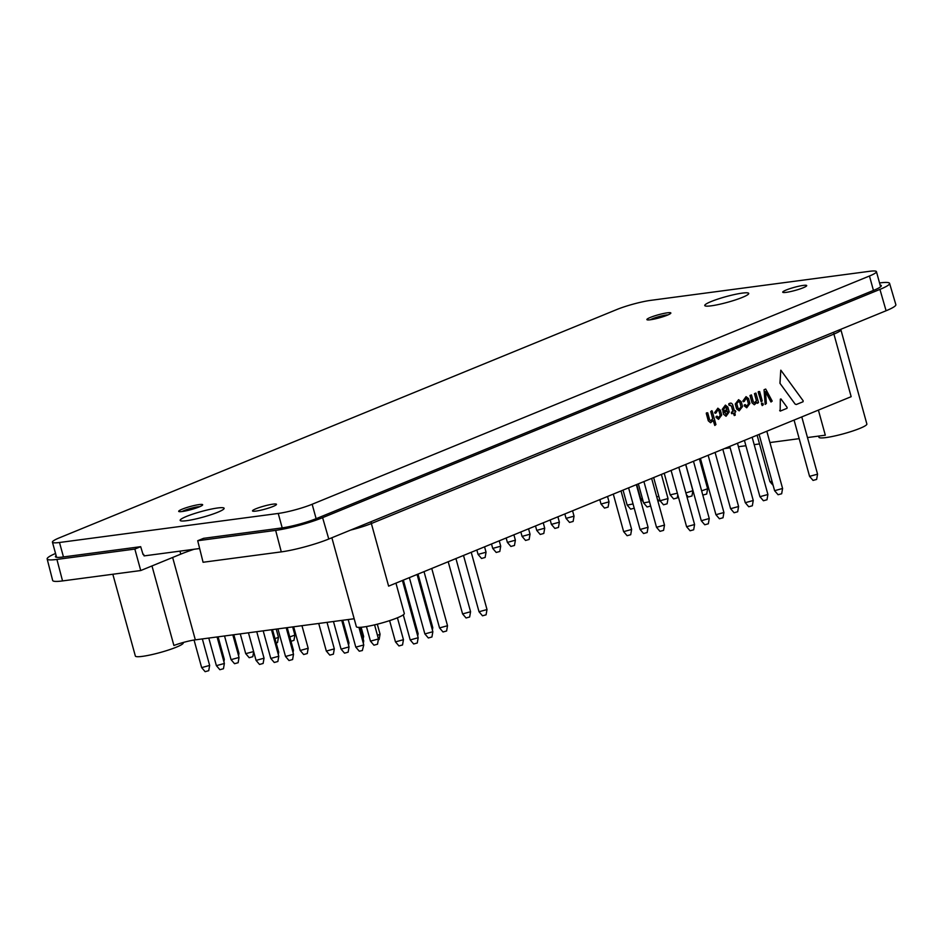 <?xml version="1.0" encoding="UTF-8"?>
<svg xmlns="http://www.w3.org/2000/svg" width="943" height="943" viewBox="0 0 943 943"><rect width="100%" height="100%" fill="white"/><g stroke="black" fill="none" stroke-linecap="round" stroke-linejoin="round"><path stroke-width="1.41" d="M879.56 282.959L879.819 282.924A34.419 4.432 -15.4 0 1 889.579 283.372A34.419 4.432 -15.4 0 1 879.937 289.395L322.612 517.66L328.777 539.019A34.808 4.479 164.6 0 1 281.285 551.879L203.075 562.264L197.712 540.728L203.558 538.335L281.497 527.986A25.838 3.324 164.6 0 0 316.742 518.438L874.067 290.173A25.838 3.324 -15.4 0 0 881.316 285.67A25.838 3.324 -15.4 0 0 880.125 285.045M143.018 554.401L143.631 554.319L143.065 554.543L140.684 546.681L134.849 549.074L140.743 570.539L180.797 554.13A45.582 5.87 -15.4 0 1 194.14 549.25M199.657 548.52L144.09 555.899L143.631 554.319M720.263 415.474L718.99 410.877L717.859 409.922L716.055 412.975L714.829 413.022L717.835 408.201L720.346 410.17L721.69 415.05L718.542 419.329L716.02 417.348L716.928 416.158L718.613 417.608L720.263 415.474L718.92 410.889L717.823 409.934M718.507 419.329L716.02 417.348M718.578 417.608L720.193 415.486M748.471 403.922L747.198 399.325L746.066 398.37L744.263 401.423L743.037 401.47L746.043 396.638L748.553 398.618L749.897 403.498L746.75 407.765L744.227 405.796L745.147 404.594L746.821 406.044L748.471 403.922L747.139 399.337L746.031 398.37M746.785 406.056L748.4 403.934M712.767 418.798L710.81 411.549L711.741 410.724L710.739 411.561L712.708 418.81L710.657 420.767L712.708 418.81M714.759 425.446L713.191 420.46M714.841 425.423L713.226 420.366L710.621 422.723L708.287 420.802L706.283 413.388L707.733 412.81L709.619 419.753L710.68 420.767M734.243 415.545L733.383 413.164M734.326 415.521L733.442 413.14L731.497 413.517L731.438 412.162L732.935 411.549L731.414 406.02L729.564 405.278M731.945 413.753L731.497 412.162L733.006 411.537L731.485 406.02L728.904 405.089L728.833 403.722L730.519 403.191L729.316 403.533M729.352 405.384L728.727 404.217L729.387 403.521C730.919 402.649 732.074 403.227 732.829 405.242L734.408 410.971L735.21 410.641L735.799 411.643L734.845 412.562L735.245 415.168L734.397 415.509M755.897 393.09L758.526 402.472L757.512 403.333L756.946 402.39L754.341 404.747L752.078 402.814L750.05 395.482L751.441 394.917L753.327 401.777L754.4 402.791L756.486 400.822L754.518 393.655L755.826 393.101L754.447 393.667L756.416 400.834L754.365 402.802M757.512 403.333L756.899 402.484M754.306 404.747L752.007 402.826L749.991 395.494L751.441 394.917M780.321 399.16L780.167 411.113L780.321 399.16M780.002 383.259L780.78 370.21L779.944 383.271L795.126 404.099L796.257 404.523L795.126 404.099L779.944 383.271M764.113 389.718L765.657 389.07L764.042 389.73L765.174 404.382L764.042 389.73M770.961 401.989L765.433 391.593M771.044 401.966L765.504 391.581L766.353 403.474L765.245 404.37M761.649 403.321L762.804 403.262L761.425 403.828L762.203 405.584L761.579 403.333M758.42 391.616L759.587 391.557L758.196 392.123L761.154 401.812L758.349 391.628M722.574 410.04L722.208 409.392L725.391 405.113M726.004 416.252L723.623 414.26L722.939 411.749L727.065 409.651L726.523 407.8L725.379 406.834L723.517 409.686L722.279 409.38L725.426 405.101L727.866 407.081L729.222 411.961L726.075 416.24L723.552 414.272L723.022 411.289L726.994 409.663L725.344 406.846M735.269 404.028L738.581 399.691L741.186 401.624L742.53 406.516L739.218 410.842L736.613 408.92L735.269 404.028L738.652 399.691M371.283 521.609A3.312 2.251 -112.3 0 0 371.365 523.53L388.61 586.133L851.164 396.685L833.918 334.081L371.365 523.53A24.86 3.206 164.6 0 1 350.548 530.096M354.179 618.749L195.331 639.849A16.573 2.134 -15.4 0 0 173.901 645.495L151.976 565.941M140.743 570.539L62.544 580.923A34.808 4.479 -15.4 0 1 52.667 580.452L47.15 558.951A34.419 4.432 -15.4 0 0 56.91 559.423L134.849 549.074M328.777 539.019L886.09 310.754A34.808 4.479 -15.4 0 0 895.85 304.66L889.579 283.372M331.865 537.746L356.36 626.694A24.86 3.206 -15.4 0 0 381.184 623.17A24.86 3.206 -15.4 0 0 404.311 613.48L395.942 583.128M322.612 517.66A34.419 4.432 164.6 0 1 275.651 530.379L197.712 540.728M818.394 410.099L825.314 435.194L807.479 437.564M799.181 438.66L769.936 442.55M759.516 443.929L754.188 444.636M745.889 445.733L738.44 446.723M730.153 447.831L724.436 448.585M833.836 332.16A3.312 2.251 -112.3 0 0 833.918 334.081A24.86 3.206 -15.4 0 0 840.885 329.744L866.865 424.032A24.86 3.206 164.6 0 1 852.484 431.081A24.86 3.206 164.6 0 1 825.962 437.576A24.86 3.206 164.6 0 1 818.913 437.246L818.595 436.09M183.201 642.478L183.296 642.831A24.86 3.206 164.6 0 1 160.18 652.521A24.86 3.206 164.6 0 1 135.356 656.033L112.83 574.24M55.554 553.47A34.419 4.432 -15.4 0 0 47.15 558.951M56.12 555.557A25.838 3.324 -15.4 0 0 55.425 556.688A25.838 3.324 -15.4 0 0 62.757 557.03L140.684 546.681M186.62 520.689A22.797 2.935 -15.4 0 0 210.937 514.748A22.797 2.935 -15.4 0 0 224.116 508.289A22.797 2.935 -15.4 0 0 201.354 511.507A22.797 2.935 -15.4 0 0 180.16 520.395A22.797 2.935 -15.4 0 0 186.62 520.689M711.222 305.827A22.797 2.935 -15.4 0 0 735.54 299.886A22.797 2.935 -15.4 0 0 748.718 293.426A22.797 2.935 -15.4 0 0 725.957 296.644A22.797 2.935 -15.4 0 0 704.763 305.532A22.797 2.935 -15.4 0 0 711.222 305.827M278.232 513.452L59.492 542.496A24.86 3.206 164.6 0 1 52.431 542.166A24.86 3.206 164.6 0 1 59.409 537.816L616.722 309.563A24.86 3.206 164.6 0 1 650.646 300.369L869.387 271.325A24.86 3.206 164.6 0 1 876.436 271.655A24.86 3.206 164.6 0 1 869.47 276.004L312.157 504.257A24.86 3.206 164.6 0 1 278.232 513.452L282.205 527.88M182.211 511.519A12.436 1.603 164.6 0 1 178.687 511.354A12.436 1.603 164.6 0 1 190.25 506.509A12.436 1.603 164.6 0 1 202.662 504.753A12.436 1.603 164.6 0 1 195.472 508.277A12.436 1.603 164.6 0 1 182.211 511.519M650.411 319.76A12.436 1.603 164.6 0 1 646.886 319.594A12.436 1.603 164.6 0 1 658.438 314.75A12.436 1.603 164.6 0 1 670.85 312.993A12.436 1.603 164.6 0 1 663.66 316.518A12.436 1.603 164.6 0 1 650.411 319.76M256.036 511.082A12.436 1.603 164.6 0 1 252.512 510.917A12.436 1.603 164.6 0 1 264.075 506.073A12.436 1.603 164.6 0 1 276.488 504.316A12.436 1.603 164.6 0 1 269.297 507.841A12.436 1.603 164.6 0 1 256.036 511.082M786.25 292.354A12.436 1.603 164.6 0 1 782.725 292.189A12.436 1.603 164.6 0 1 794.289 287.344A12.436 1.603 164.6 0 1 806.701 285.588A12.436 1.603 164.6 0 1 799.511 289.112A12.436 1.603 164.6 0 1 786.25 292.354M182.105 511.53A10.184 1.308 164.6 0 1 198.042 506.804A10.184 1.308 164.6 0 1 199.822 506.65M650.293 319.771A10.184 1.308 164.6 0 1 666.23 315.045A10.184 1.308 164.6 0 1 668.009 314.903M739.842 402.355L741.033 406.928L739.241 409.109L738.027 408.178L736.778 403.616L738.593 401.423L739.842 402.355L741.033 406.928M738.569 401.423L739.772 402.366M739.147 410.853L736.613 408.92M736.683 408.908L735.34 404.017M741.104 406.916L739.277 409.109M727.466 411.101L724.542 412.303L726.145 414.519L727.784 412.397L727.466 411.101M726.11 414.519L727.725 412.409L727.407 411.136M759.645 391.545L762.25 400.952L761.225 401.801M762.875 403.25L763.288 404.724L762.262 405.584M765.716 389.058L772.187 401.081L771.115 401.954M780.851 370.198L803.177 400.822L803.047 401.753L796.316 404.512L795.197 404.099L796.316 404.512M780.945 398.924L787.122 407.4L786.992 408.331L780.238 411.101L779.661 410.453L780.238 411.101M730.295 405.077L729.634 405.266M734.408 410.971L735.599 410.924M712.189 410.983L715.926 424.562L714.912 425.411M710.55 422.723L708.287 420.802M708.358 420.79L706.437 412.893M706.496 412.881L707.733 412.81M746.691 407.777L744.227 405.796M744.298 405.785L744.357 404.924L745.524 404.877M743.473 401.742L742.884 400.916M742.954 400.916L746.043 396.638M716.091 417.348L716.138 416.476L717.317 416.429M715.265 413.293L714.676 412.48M714.747 412.468L717.906 408.189M403.451 639.696L395.471 641.888L398.948 645.943L402.531 644.953L403.451 639.696L397.427 617.795M417.23 634.262L418.114 633.649L403.356 580.086M431.894 628.25L432.778 627.649L418.02 574.087M448.196 561.722L462.577 613.905L466.066 617.983L469.649 616.993L470.569 611.701L455.929 558.562M462.589 613.928L470.569 611.736M671.098 470.439L686.587 526.701L690.087 530.779L693.671 529.789L694.578 524.497L678.819 467.268M686.61 526.724L694.578 524.532M723.918 512.52L715.937 514.713L719.415 518.768L723.01 517.778L723.918 512.485L708.146 455.257M753.245 500.497L745.276 502.702L748.742 506.756L752.337 505.766L753.245 500.474L737.485 443.245M759.091 434.393L774.604 490.69L778.081 494.733L781.664 493.755L782.584 488.45L766.812 431.234M774.604 490.69L782.584 488.486M817.557 474.164L809.577 476.356L813.055 480.411L816.638 479.421L817.557 474.129L801.786 416.9M628.604 487.837L640.061 529.436L643.562 533.526L647.146 532.536L648.053 527.243L636.336 484.667M640.085 529.471L648.053 527.278M702.618 494.438L703.113 495.016L706.708 494.026L707.615 488.733L699.388 458.852M701.639 490.843L707.615 488.757M664.214 473.256L670.155 494.839L673.644 498.93L677.239 497.939L677.793 494.745M670.178 494.875L677.369 493.201M636.761 484.502L640.686 498.753L642.442 498.717M649.479 501.77L643.609 502.925L647.087 506.98L650.658 506.037M276.205 643.091L277.548 642.501L278.456 637.244L276.228 629.099M275.002 638.706L278.456 637.244M290.986 641.311L293.98 640.321L294.888 635.063L292.66 626.918M289.784 636.961L294.888 635.063M240.276 633.873L245.71 653.629L249.2 657.707L252.795 656.717L253.667 651.707M245.734 653.652L253.62 651.578M224.528 635.971L231.059 659.664L234.536 663.707L238.131 662.729L239.039 657.424L232.827 634.863M231.059 659.664L239.039 657.46M194.058 640.038L201.649 667.597L205.138 671.675L208.733 670.685L209.641 665.393L202.344 638.918M201.661 667.62L209.641 665.428M208.78 638.057L216.383 665.64L219.872 669.719L223.456 668.728L224.375 663.436L217.079 636.961M216.395 665.664L224.375 663.471M292.554 650.811L293.438 650.21L287.226 627.637M263.191 630.832L270.782 658.414L274.272 662.493L277.867 661.503L278.774 656.21L271.478 629.735M270.794 658.438L278.774 656.245M348.097 643.432L348.981 642.831L342.757 620.27M362.831 641.476L363.715 640.91L359.978 627.354M378.449 638.953L370.469 641.146L373.947 645.201L377.53 644.21L378.449 638.953L374.571 624.867M363.774 644.965L355.806 647.157L359.283 651.212L362.348 650.529L363.774 644.965L358.941 627.378M362.642 637.008L363.633 636.36L361.134 627.272M378.273 639.92L379.157 639.472L380.064 634.179L377.318 624.195M377.483 635.417L380.064 634.215M333.457 621.508L341.048 649.079L344.549 653.169L348.132 652.179L349.04 646.886L341.743 620.4M341.071 649.114L349.04 646.922M318.722 623.464L326.313 651.035L329.814 655.126L333.398 654.136L334.305 648.843L327.021 622.356M326.337 651.071L334.305 648.867M277.914 628.875L285.517 656.458L289.006 660.536L292.601 659.546L293.509 654.253L286.212 627.779M285.529 656.481L293.509 654.289M293.662 626.789L300.18 650.446L303.67 654.536L307.265 653.546L308.172 648.254L301.96 625.692M300.204 650.481L308.172 648.277M248.457 632.788L256.048 660.371L259.537 664.45L263.132 663.459L264.04 658.167L256.744 631.692M256.06 660.395L264.04 658.202M277.82 652.768L278.704 652.167L272.492 629.594M223.42 659.994L224.304 659.381L218.092 636.82M238.084 653.982L238.968 653.381L233.829 634.733M476.84 549.993L478.066 554.413L481.543 558.468L485.126 557.478L486.046 552.185L484.561 546.834M478.066 554.413L486.046 552.221M491.503 543.993L492.729 548.413L496.207 552.457L499.802 551.478L500.709 546.186L499.236 540.822M492.729 548.413L500.709 546.209M515.373 540.209L507.393 542.402L510.87 546.457L514.465 545.467L515.373 540.174L513.9 534.822M530.037 534.198L522.068 536.402L525.546 540.445L529.129 539.455L530.037 534.162L528.563 528.811M544.712 528.198L536.732 530.39L540.209 534.445L543.793 533.455L544.712 528.198L543.227 522.799M550.17 519.958L551.396 524.379L554.873 528.434L558.456 527.443L559.376 522.151L557.891 516.799M551.396 524.379L559.376 522.186M574.039 516.175L566.059 518.379L569.537 522.434L573.132 521.444L574.039 516.151L572.566 510.788M609.013 501.853L601.033 504.057L604.51 508.1L608.105 507.11L609.013 501.817L607.54 496.466M633.048 503.951L627.178 505.106L630.655 509.161L634.215 508.218M668.021 498.552L660.053 500.745L663.518 504.8L667.114 503.81L668.021 498.552L661.385 474.412M657.318 499.024L658.909 500.886L660.076 500.78M656.717 496.843L658.839 496.407M686.339 494.592L688.378 496.973L691.973 495.983L692.881 490.69L685.655 464.463M685.891 492.965L692.881 490.714M757.111 435.206L769.889 481.602L772.058 481.484M643.916 481.567L656.517 527.29L659.994 531.345L663.577 530.355L664.497 525.086L651.637 478.407M656.517 527.29L664.497 525.086M613.292 494.108L623.629 531.628L627.119 535.707L630.714 534.716L631.621 529.424L621.024 490.938M623.641 531.652L631.621 529.459M767.908 494.497L759.94 496.69L763.417 500.745L767.001 499.755L767.908 494.462L752.149 437.234M738.581 506.509L730.601 508.701L734.078 512.756L737.674 511.766L738.581 506.474L722.821 449.245M685.761 464.428L701.274 520.725L704.751 524.768L708.334 523.789L709.254 518.52L693.482 461.268M701.274 520.725L709.254 518.52M463.508 555.451L479.02 611.748L482.498 615.803L486.093 614.812L487.001 609.52L471.229 552.292M479.02 611.748L487.001 609.555M424.02 571.623L439.532 627.92L443.01 631.975L446.605 630.985L447.512 625.692L431.753 568.464M439.532 627.92L447.512 625.728M409.356 577.635L424.869 633.932L428.346 637.975L431.929 636.985L432.849 631.692L417.077 574.464M424.869 633.932L432.849 631.727M403.286 614.848L410.205 639.932L413.682 643.986L417.266 642.996L418.185 637.739L402.413 580.475M410.205 639.932L418.185 637.739M179.924 551.136L180.797 554.13M879.937 289.395L886.09 310.754M275.651 530.379L281.285 551.879M195.331 639.849L172.64 557.478M56.91 559.423L62.544 580.923M63.464 556.936L59.492 542.496M316.129 518.685L312.157 504.257M873.442 290.432L869.47 276.004M56.604 557.301L52.431 542.166M880.609 286.79L876.436 271.655M395.459 641.865L389.612 620.635M417.714 636.006L418.114 633.684M432.377 629.995L432.778 627.684M715.926 514.689L700.425 458.416M745.253 502.666L729.764 446.404M809.565 476.333L794.065 420.071M643.303 501.806L640.71 498.788M643.597 502.902L638.352 483.842M293.037 652.556L293.438 650.234M348.58 645.189L348.981 642.867M363.314 643.232L363.715 640.91M370.458 641.122L366.438 626.553M355.782 647.122L348.191 619.551M363.185 638.977L363.633 636.395M278.303 654.513L278.704 652.191M223.904 661.738L224.304 659.416M238.567 655.727L238.968 653.416M507.381 542.378L506.167 537.981M522.045 536.367L520.842 531.97M536.72 530.355L535.506 525.97M566.048 518.344L564.833 513.959M601.021 504.022L599.807 499.625M627.166 505.083L623.04 490.112M660.029 500.721L653.652 477.571M773.142 485.397L769.912 481.625M759.917 496.666L744.428 440.405M730.589 508.678L715.089 452.416"/></g></svg>
